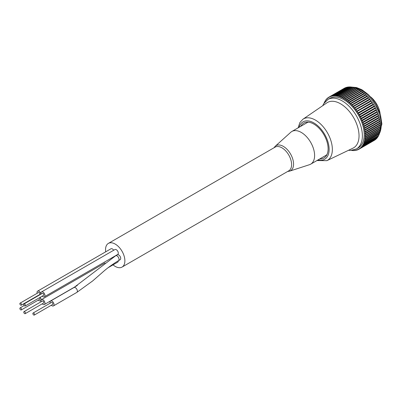 <?xml version="1.0" encoding="UTF-8"?>
<svg xmlns="http://www.w3.org/2000/svg" width="402" height="402" viewBox="0 0 402 402"><rect width="100%" height="100%" fill="white"/><g stroke="black" fill="none" stroke-linecap="round" stroke-linejoin="round"><path stroke-width="0.6" d="M310.701 164.157A18.864 10.889 60 0 0 314.605 155.519A18.864 10.889 -120 0 0 306.374 136.539A18.864 10.889 -120 0 0 291.837 131.484A18.864 10.889 -120 0 0 290.762 132.273L275.244 146.248A14.482 8.362 60 0 1 286.646 148.931A14.482 8.362 60 0 1 293.555 164.101A14.482 8.362 60 0 1 289.621 171.146L309.48 164.699A18.864 10.889 60 0 0 310.701 164.157L325.705 155.494A18.864 10.889 60 0 0 327.007 154.499M308.354 122.193A18.864 10.889 -120 0 0 306.842 122.821L291.837 131.484M379.955 123.007L380.282 123.364A30.06 17.356 60 0 1 380.392 124.655L364.905 133.499L365.252 133.911L380.423 125.148A30.06 17.356 60 0 1 380.458 126.404L365.287 135.162A30.06 17.356 -120 0 0 365.252 133.911M380.036 121.535A30.06 17.356 60 0 1 380.222 122.856L365.051 131.615A30.06 17.356 -120 0 0 364.865 130.293L380.036 121.535L379.674 121.173M379.694 119.665A30.06 17.356 60 0 1 379.95 121.012L364.78 129.771A30.06 17.356 -120 0 0 364.519 128.429L379.694 119.665L379.317 119.324L364.147 128.082L364.519 128.429M324.846 102.108L324.7 101.766A30.06 17.356 -120 0 1 325.168 100.932L325.56 101.123L325.364 100.621A30.06 17.356 -120 0 1 325.896 99.857L326.288 100.083L326.117 99.58A30.06 17.356 -120 0 1 326.715 98.902L327.107 99.158L326.957 98.656A30.06 17.356 -120 0 1 327.615 98.063L328.002 98.349L327.881 97.847A30.06 17.356 -120 0 1 328.6 97.344L328.982 97.661L328.886 97.163A30.06 17.356 -120 0 1 329.002 97.098A30.06 17.356 -120 0 1 329.655 96.751L330.032 97.093L329.962 96.611A30.06 17.356 -120 0 1 330.781 96.289L331.153 96.656L331.107 96.184A30.06 17.356 -120 0 1 331.972 95.957L332.333 96.349L332.318 95.887A30.06 17.356 -120 0 1 333.223 95.756L333.57 96.168L333.585 95.726A30.06 17.356 -120 0 1 334.529 95.691L334.861 96.123L334.901 95.696A30.06 17.356 -120 0 1 335.876 95.756L336.193 96.209L336.263 95.802A30.06 17.356 -120 0 1 337.268 95.957L337.564 96.42L337.66 96.038A30.06 17.356 -120 0 1 338.69 96.289L338.971 96.766L339.092 96.405A30.06 17.356 -120 0 1 340.137 96.751L340.399 97.244L340.544 96.907A30.06 17.356 -120 0 1 341.605 97.344L341.846 97.842L342.017 97.535A30.06 17.356 -120 0 1 343.082 98.063L343.303 98.565L343.499 98.284A30.06 17.356 -120 0 1 344.564 98.902L344.76 99.41L344.981 99.158A30.06 17.356 -120 0 1 346.047 99.862L346.217 100.369L346.459 100.148A30.06 17.356 -120 0 1 347.519 100.932L347.665 101.435L363.096 92.495A30.06 17.356 60 0 1 364.142 93.354L364.262 93.852L364.549 93.701A30.06 17.356 60 0 1 365.574 94.636L365.669 95.128L365.971 95.013A30.06 17.356 60 0 1 366.971 96.013L367.041 96.495L367.358 96.415A30.06 17.356 60 0 1 368.332 97.48L368.373 97.952L368.709 97.907A30.06 17.356 60 0 1 369.649 99.028L369.664 99.49L370.011 99.475A30.06 17.356 60 0 1 370.915 100.656L370.905 101.098L371.262 101.123A30.06 17.356 60 0 1 372.126 102.344L372.086 102.771L372.453 102.832A30.06 17.356 60 0 1 373.272 104.093L373.202 104.5L373.579 104.595A30.06 17.356 60 0 1 374.347 105.897L374.252 106.279L374.639 106.404A30.06 17.356 60 0 1 375.352 107.736L375.232 108.098L375.619 108.259A30.06 17.356 60 0 1 376.277 109.61L376.131 109.947L376.523 110.138A30.06 17.356 60 0 1 377.116 111.505L376.945 111.816L377.337 112.042A30.06 17.356 60 0 1 377.875 113.419L377.679 113.696L378.066 113.952A30.06 17.356 60 0 1 378.538 115.334L378.317 115.58L378.704 115.866A30.06 17.356 60 0 1 379.106 117.243L378.865 117.459L379.247 117.776A30.06 17.356 60 0 1 379.578 119.138L379.317 119.324M346.459 100.148L361.629 91.39A30.06 17.356 60 0 1 362.689 92.174L362.83 92.651M344.981 99.158L360.152 90.4A30.06 17.356 60 0 1 361.217 91.103L361.368 91.545M343.499 98.284L358.669 89.525A30.06 17.356 60 0 1 359.735 90.143L359.896 90.55M342.017 97.535L357.187 88.777A30.06 17.356 60 0 1 358.252 89.304L358.413 89.676M340.544 96.907L355.715 88.149A30.06 17.356 60 0 1 356.775 88.586L356.936 88.922M339.092 96.405L354.262 87.646A30.06 17.356 60 0 1 355.308 87.993L355.468 88.294M337.66 96.038L352.83 87.279A30.06 17.356 60 0 1 353.861 87.53L354.011 87.792M336.263 95.802L351.433 87.043A30.06 17.356 60 0 1 352.438 87.199L352.584 87.425M334.901 95.696L350.072 86.938A30.06 17.356 60 0 1 351.046 86.998L351.182 87.189M333.585 95.726L348.755 86.968A30.06 17.356 60 0 1 349.7 86.932L349.815 87.083M332.318 95.887L347.489 87.128A30.06 17.356 60 0 1 348.393 86.998L348.494 87.118M331.107 96.184L346.283 87.425A30.06 17.356 60 0 1 347.147 87.199L347.222 87.284M329.962 96.611L345.137 87.852A30.06 17.356 60 0 1 345.951 87.53L346.006 87.581M344.057 88.405A30.06 17.356 60 0 1 344.172 88.34A30.06 17.356 60 0 1 344.826 87.993L344.851 88.013M375.352 139.655A30.06 17.356 60 0 1 374.639 140.162L359.468 148.921A30.06 17.356 -120 0 0 360.182 148.413L375.337 139.605M376.277 138.851A30.06 17.356 60 0 1 375.619 139.444L360.448 148.202A30.06 17.356 -120 0 0 361.107 147.609L376.252 138.76M377.116 137.926A30.06 17.356 60 0 1 376.523 138.605L361.348 147.363A30.06 17.356 -120 0 0 361.946 146.685L377.076 137.796M377.875 136.886A30.06 17.356 60 0 1 377.337 137.645L362.167 146.403A30.06 17.356 -120 0 0 362.699 145.645L377.81 136.725M378.538 135.735A30.06 17.356 60 0 1 378.066 136.574L362.895 145.333A30.06 17.356 -120 0 0 363.363 144.494L378.453 135.544M379.106 134.484A30.06 17.356 60 0 1 378.704 135.394L363.534 144.157A30.06 17.356 -120 0 0 363.936 143.243L378.996 134.258M379.578 133.132A30.06 17.356 60 0 1 379.247 134.112L364.076 142.871A30.06 17.356 -120 0 0 364.408 141.891L379.578 133.132L379.443 132.881M379.95 131.69A30.06 17.356 60 0 1 379.694 132.735L364.519 141.494A30.06 17.356 -120 0 0 364.78 140.449L379.95 131.69L379.789 131.414M380.222 130.163A30.06 17.356 60 0 1 380.036 131.268L364.865 140.027A30.06 17.356 -120 0 0 365.051 138.921L380.222 130.163L380.031 129.866M380.392 128.56A30.06 17.356 60 0 1 380.282 129.72L365.111 138.479A30.06 17.356 -120 0 0 365.222 137.318L380.392 128.56L380.166 128.243M380.458 126.886A30.06 17.356 60 0 1 380.423 128.097L365.252 136.856A30.06 17.356 -120 0 0 365.287 135.645L380.458 126.886L380.202 126.55M380.131 124.806L380.423 125.148M365.287 135.162L364.956 135.213L365.287 135.645M365.252 136.856L364.905 136.866L365.222 137.318M365.111 138.479L364.75 138.454L365.051 138.921M364.865 140.027L364.498 139.971L364.78 140.449M364.519 141.494L364.147 141.403L364.408 141.891M364.076 142.871L363.694 142.745L363.936 143.243M363.534 144.157L363.147 143.991L363.363 144.494M362.895 145.333L362.503 145.142L362.699 145.645M362.167 146.403L361.775 146.177L361.946 146.685M361.348 147.363L360.961 147.107L361.107 147.609M360.448 148.202L360.061 147.916L360.182 148.413M359.468 148.921L359.081 148.604L359.177 149.097L374.347 140.338M352.072 150.343L352.187 150.509A30.06 17.356 -120 0 0 353.162 150.569L353.202 150.152L353.534 150.574A30.06 17.356 -120 0 0 354.479 150.539L354.494 150.097L354.84 150.509A30.06 17.356 -120 0 0 355.745 150.378L355.73 149.916L356.092 150.308A30.06 17.356 -120 0 0 356.956 150.082L356.916 149.604L357.283 149.976A30.06 17.356 -120 0 0 358.102 149.655L358.031 149.167L358.408 149.509A30.06 17.356 -120 0 0 359.061 149.167A30.06 17.356 -120 0 0 359.177 149.097M351.393 150.408A30.06 17.356 -120 0 0 351.8 150.464M324.143 103.043L324.128 103.023A30.06 17.356 -120 0 1 324.53 102.108L324.766 102.208M364.262 93.852L349.092 102.61L348.971 102.113A30.06 17.356 -120 0 0 347.926 101.254M349.092 102.61L364.549 93.701M365.669 95.128L350.499 103.887L350.403 103.394A30.06 17.356 -120 0 0 349.373 102.46M350.499 103.887L365.971 95.013M367.041 96.495L351.871 105.259L351.8 104.771A30.06 17.356 -120 0 0 350.795 103.771M351.871 105.259L367.358 96.415M368.373 97.952L353.202 106.711L353.162 106.239A30.06 17.356 -120 0 0 352.187 105.173M353.202 106.711L368.709 97.907M369.664 99.49L354.494 108.249L354.479 107.786A30.06 17.356 -120 0 0 353.534 106.666M354.494 108.249L370.011 99.475M370.905 101.098L355.73 109.857L355.745 109.414A30.06 17.356 -120 0 0 354.84 108.238M355.73 109.857L371.262 101.123M372.086 102.771L356.916 111.53L356.956 111.103A30.06 17.356 -120 0 0 356.092 109.882M356.916 111.53L372.453 102.832M373.202 104.5L358.031 113.258L358.102 112.856A30.06 17.356 -120 0 0 357.283 111.59M358.031 113.258L358.408 113.354L373.579 104.595M374.252 106.279L359.081 115.037L359.177 114.655A30.06 17.356 -120 0 0 358.408 113.354M359.081 115.037L359.468 115.168L374.639 106.404M375.232 108.098L360.061 116.856L360.182 116.495A30.06 17.356 -120 0 0 359.468 115.168M360.061 116.856L360.448 117.017L375.619 108.259M376.131 109.947L361.107 118.369A30.06 17.356 -120 0 0 360.448 117.017M360.961 118.706L361.348 118.897L376.523 110.138M376.945 111.816L361.946 120.263A30.06 17.356 -120 0 0 361.348 118.897M361.775 120.575L362.167 120.801L377.337 112.042M377.679 113.696L362.699 122.178A30.06 17.356 -120 0 0 362.167 120.801M362.503 122.454L362.895 122.71L378.066 113.952M378.317 115.58L363.363 124.092A30.06 17.356 -120 0 0 362.895 122.71M363.147 124.339L363.534 124.63L378.704 115.866M378.865 117.459L363.936 126.002A30.06 17.356 -120 0 0 363.534 124.63M363.694 126.218L364.076 126.535L379.247 117.776M364.147 128.082L364.408 127.901A30.06 17.356 -120 0 0 364.076 126.535M364.78 129.771L364.498 129.926L364.865 130.293M365.051 131.615L364.75 131.73L365.111 132.122L380.282 123.364M365.222 133.414A30.06 17.356 -120 0 0 365.111 132.122M364.207 134.781A28.527 16.472 60 0 1 358.298 147.841L356.463 148.896A28.527 16.472 60 0 0 362.373 135.836A28.527 16.472 60 0 0 349.916 107.128A28.527 16.472 60 0 0 327.937 99.485L329.766 98.425A28.527 16.472 -120 0 1 351.75 106.068A28.527 16.472 -120 0 1 364.207 134.781M359.036 135.836A26.17 15.11 60 0 1 353.026 148.127L326.856 160.679A23.949 13.829 60 0 0 332.353 149.428A23.949 13.829 60 0 0 321.555 124.962A23.949 13.829 60 0 0 302.927 119.233L326.881 102.847A26.17 15.11 60 0 1 347.233 109.103A26.17 15.11 60 0 1 359.036 135.836M300.867 126.273A20.16 11.638 -120 0 1 303.776 123.097A20.16 11.638 -120 0 1 319.314 128.494A20.16 11.638 -120 0 1 328.112 148.785A20.16 11.638 60 0 1 323.937 158.011A20.16 11.638 60 0 1 319.731 158.941M358.102 149.655L358.383 149.489M356.956 150.082L357.227 149.921M355.745 150.378L356.011 150.222M354.479 150.539L354.74 150.388M353.162 150.569L353.418 150.418M324.53 102.108L324.786 101.962M325.168 100.932L325.424 100.781M325.896 99.857L326.158 99.706M326.715 98.902L326.987 98.746M327.615 98.063L327.896 97.902M328.6 97.344L328.886 97.178M329.655 96.751L344.826 87.993M330.781 96.289L345.951 87.53M331.972 95.957L347.147 87.199M333.223 95.756L348.393 86.998M334.529 95.691L349.7 86.932M335.876 95.756L351.046 86.998M337.268 95.957L352.438 87.199M338.69 96.289L353.861 87.53M340.137 96.751L355.308 87.993M341.605 97.344L356.775 88.586M343.082 98.063L358.252 89.304M344.564 98.902L359.735 90.143M346.047 99.862L361.217 91.103M347.519 100.932L362.689 92.174M348.971 102.113L364.142 93.354M350.403 103.394L365.574 94.636M351.8 104.771L366.971 96.013M353.162 106.239L368.332 97.48M354.479 107.786L369.649 99.028M355.745 109.414L370.915 100.656M356.956 111.103L372.126 102.344M358.102 112.856L373.272 104.093M359.177 114.655L374.347 105.897M360.182 116.495L375.352 107.736M361.107 118.369L376.277 109.61M361.946 120.263L377.116 111.505M362.699 122.178L377.875 113.419M363.363 124.092L378.538 115.334M363.936 126.002L379.106 117.243M364.408 127.901L379.578 119.138M370.554 96.822A16.974 9.799 60 0 1 380.076 113.319M113.037 264.858A13.673 7.894 -120 0 0 115.213 266.405A13.673 7.894 -120 0 0 122.052 267.079L288.767 170.83A13.673 7.894 -120 0 0 290.862 159.87A13.673 7.894 -120 0 0 281.933 147.82A13.673 7.894 -120 0 0 275.094 147.142L108.379 243.396A13.673 7.894 -120 0 0 105.711 251.813M122.052 267.079A13.673 7.894 -120 0 0 124.148 256.124A13.673 7.894 -120 0 0 115.213 244.074A13.673 7.894 -120 0 0 108.379 243.396M113.701 250.25A2.829 1.633 -120 0 0 112.384 248.918A2.829 1.633 -120 0 0 110.967 248.778L37.612 291.128A2.829 1.633 -120 0 0 37.155 293.299M108.294 267.596L117.711 262.159A2.829 1.633 -120 0 0 118.299 260.767M42.245 296.133A2.829 1.633 -120 0 0 42.944 296.681A2.829 1.633 -120 0 0 44.356 296.817L117.711 254.466A2.829 1.633 -120 0 0 118.148 252.2A2.829 1.633 -120 0 0 116.299 249.707A2.829 1.633 -120 0 0 114.882 249.567L41.527 291.917A2.829 1.633 -120 0 0 41.069 294.088M120.716 258.416A2.829 1.633 -120 0 0 119.479 255.566A2.829 1.633 -120 0 0 117.304 254.808L115.635 255.772A2.829 1.633 -120 0 1 117.816 256.531A2.829 1.633 -120 0 1 119.047 259.375A2.829 1.633 -120 0 1 118.464 260.672L120.133 259.707A2.829 1.633 -120 0 0 120.716 258.416M40.969 294.143A2.829 1.633 -120 0 0 39.029 291.269A2.829 1.633 -120 0 0 37.612 291.128M21.281 305.188L39.617 294.601A1.181 0.678 -120 0 0 39.798 293.656A1.181 0.678 -120 0 0 39.029 292.616A1.181 0.678 -120 0 0 38.436 292.555L20.1 303.143A1.181 0.678 -120 0 0 19.919 304.088A1.181 0.678 -120 0 0 20.688 305.128A1.181 0.678 -120 0 0 21.281 305.188A1.181 0.678 -120 0 0 21.462 304.244A1.181 0.678 -120 0 0 20.688 303.203A1.181 0.678 -120 0 0 20.1 303.143M42.245 303.822A2.829 1.633 -120 0 0 42.944 304.369A2.829 1.633 -120 0 0 44.356 304.51A2.829 1.633 -120 0 0 44.793 302.244A2.829 1.633 -120 0 0 42.944 299.746A2.829 1.633 -120 0 0 41.527 299.606A2.829 1.633 -120 0 0 41.069 301.781M25.195 313.666L43.532 303.078A1.181 0.678 -120 0 0 43.712 302.133A1.181 0.678 -120 0 0 42.944 301.098A1.181 0.678 -120 0 0 42.351 301.038L24.014 311.625A1.181 0.678 -120 0 0 23.834 312.57A1.181 0.678 -120 0 0 24.602 313.61A1.181 0.678 -120 0 0 25.195 313.666A1.181 0.678 -120 0 0 25.376 312.721A1.181 0.678 -120 0 0 24.602 311.686A1.181 0.678 -120 0 0 24.014 311.625M44.356 296.817A2.829 1.633 -120 0 0 44.793 294.55A2.829 1.633 -120 0 0 42.944 292.058A2.829 1.633 -120 0 0 41.527 291.917M25.195 305.977L43.532 295.39A1.181 0.678 -120 0 0 43.712 294.445A1.181 0.678 -120 0 0 42.944 293.405A1.181 0.678 -120 0 0 42.351 293.349L24.014 303.937A1.181 0.678 -120 0 0 23.834 304.882A1.181 0.678 -120 0 0 24.602 305.917A1.181 0.678 -120 0 0 25.195 305.977A1.181 0.678 -120 0 0 25.376 305.033A1.181 0.678 -120 0 0 24.602 303.992A1.181 0.678 -120 0 0 24.014 303.937M38.331 300.093A2.829 1.633 -120 0 0 39.029 300.641A2.829 1.633 -120 0 0 40.441 300.781A2.829 1.633 -120 0 0 40.285 297.264M38.195 295.746A2.829 1.633 -120 0 0 37.612 295.882A2.829 1.633 -120 0 0 37.21 296.319M21.281 309.937A1.181 0.678 -120 0 0 21.462 308.992A1.181 0.678 -120 0 0 20.688 307.957A1.181 0.678 -120 0 0 20.1 307.897A1.181 0.678 -120 0 0 19.919 308.842A1.181 0.678 -120 0 0 20.688 309.882A1.181 0.678 -120 0 0 21.281 309.937L39.617 299.349A1.181 0.678 -120 0 0 39.451 297.746M51.335 305.224A2.829 1.633 -120 0 0 53.446 305.912A2.829 1.633 -120 0 0 54.029 304.615A2.829 1.633 -120 0 0 52.798 301.766A2.829 1.633 -120 0 0 50.617 301.008A2.829 1.633 -120 0 0 50.029 302.304A2.829 1.633 -120 0 0 50.155 303.183M33.1 313.027L51.441 302.44A1.181 0.678 60 0 1 52.029 302.5A1.181 0.678 60 0 1 52.803 303.535A1.181 0.678 60 0 1 52.622 304.48L34.281 315.067A1.181 0.678 -120 0 0 34.461 314.123A1.181 0.678 -120 0 0 33.693 313.088A1.181 0.678 -120 0 0 33.1 313.027A1.181 0.678 -120 0 0 32.924 313.972A1.181 0.678 -120 0 0 33.693 315.012A1.181 0.678 -120 0 0 34.281 315.067M352.961 87.304A28.527 16.472 60 0 1 381.212 124.962A28.527 16.472 60 0 1 379.523 133.313M352.489 87.279A28.527 16.472 60 0 1 352.8 87.294M299.163 127.258A21.597 12.472 60 0 1 315.962 124.303A21.597 12.472 60 0 1 329.127 149.368A21.597 12.472 60 0 1 318.027 159.926M118.464 260.672C112.158 264.486 106.535 268.647 101.59 273.149L92.671 280.938L76.787 292.435A2.829 1.633 -120 0 0 77.37 291.138A2.829 1.633 -120 0 0 76.134 288.294A2.829 1.633 -120 0 0 73.958 287.536L115.635 255.772M273.968 147.795L275.244 146.248M287.641 171.478L289.621 171.146M351.84 87.098L356.569 87.556L361.815 89.676L368.302 94.51L372.503 99.143L376.111 104.49L380.387 114.319L381.9 123.997L379.096 134.459M348.494 150.303L350.82 150.433L356.463 148.896M322.731 105.681L323.731 103.686L327.937 99.485M298.093 127.876L299.872 122.55L302.927 119.233M316.957 160.544L326.856 160.679M359.061 149.167L374.232 140.409M329.002 97.098L344.172 88.34M77.31 285.485L44.356 304.51M105.103 262.903L41.527 299.606M40.979 300.47L40.441 300.781M38.411 295.42L37.612 295.882M24.18 305.54L20.1 307.897M73.958 287.536L50.617 301.008M76.787 292.435L53.446 305.912"/></g></svg>
